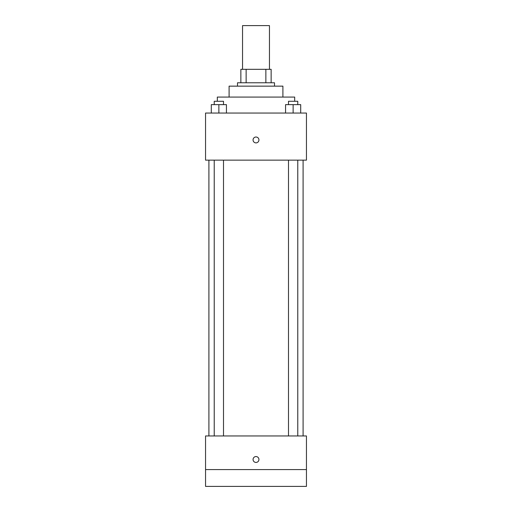 <?xml version="1.0" encoding="UTF-8"?>
<svg xmlns="http://www.w3.org/2000/svg" width="512" height="512" viewBox="0 0 512 512"><rect width="100%" height="100%" fill="white"/><g stroke="black" fill="none" stroke-linecap="round" stroke-linejoin="round"><path stroke-width="0.77" d="M269.453 69.325L269.453 25.6L242.547 25.6L242.547 69.325M246.131 82.778L246.131 69.325L240.864 69.325L240.864 82.778L240.864 69.325M246.131 69.325L271.136 69.325L271.136 82.778M265.869 82.778L265.869 69.325M237.498 86.144L237.498 82.778L274.502 82.778L274.502 86.144M229.094 97.075L229.094 86.144L282.906 86.144L282.906 97.075M217.318 101.28L217.318 97.075L294.682 97.075L294.682 101.28M205.549 113.05L306.451 113.05L306.451 160.141L205.549 160.141L205.549 113.05M256 142.899A2.944 2.944 0 0 1 253.453 138.49A2.944 2.944 0 0 1 258.547 138.49A2.944 2.944 0 0 1 256 142.899M205.549 435.949L306.451 435.949L306.451 486.4L205.549 486.4L205.549 435.949M256 462.432A2.944 2.944 0 0 1 253.453 458.022A2.944 2.944 0 0 1 258.547 458.022A2.944 2.944 0 0 1 256 462.432M205.549 469.581L306.451 469.581M285.568 113.05L285.568 104.64L300.704 104.64L300.704 113.05L300.704 104.64M293.133 113.05L293.133 104.64M297.773 104.64L297.773 101.28L288.493 101.28L288.493 104.64M211.296 113.05L211.296 104.64L226.432 104.64L226.432 113.05L226.432 104.64M218.867 113.05L218.867 104.64M223.507 104.64L223.507 101.28L214.227 101.28L214.227 104.64M303.091 435.949L303.091 160.141M208.909 435.949L208.909 160.141M288.493 160.141L288.493 435.949M297.773 160.141L297.773 435.949M223.507 435.949L223.507 160.141M214.227 435.949L214.227 160.141"/></g></svg>
